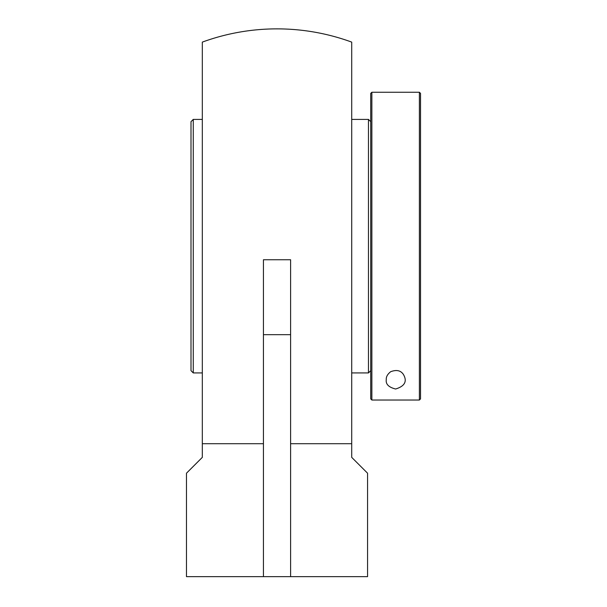<?xml version="1.0" encoding="UTF-8"?>
<svg xmlns="http://www.w3.org/2000/svg" width="607" height="607" viewBox="0 0 607 607"><rect width="100%" height="100%" fill="white"/><g stroke="black" fill="none" stroke-linecap="round" stroke-linejoin="round"><path stroke-width="0.91" d="M290.601 576.65L263.438 576.65L263.438 259.75L290.601 259.75L290.601 576.65L367.561 576.65L367.561 473.21L351.711 457.359L351.711 443.709L290.601 443.709M263.438 443.709L202.321 443.709L202.321 457.359L186.47 473.21L186.47 576.65L263.438 576.65M202.321 443.709L202.321 42.111A217.306 217.306 0 0 1 351.711 42.111L351.711 443.709M419.391 400.028L420.53 398.89L420.53 93.379L419.391 92.249L419.391 400.028L371.863 400.028L419.391 400.028M371.863 92.249L370.725 93.379L370.725 398.89L371.863 400.028L371.863 92.249L419.391 92.249M386.272 379.656C386.052 376.856 387.516 374.208 390.665 371.719C396.485 369.511 400.741 370.429 403.42 374.473C407.403 381.34 404.808 386.189 395.627 389.011C388.746 387.312 385.62 384.193 386.272 379.656M202.321 119.404L193.261 119.404L193.261 372.926L202.321 372.926M193.261 119.404L191 121.673L191 370.665L193.261 372.926M370.725 121.673L368.464 119.404L351.711 119.404M368.464 119.404L368.464 372.926L370.725 370.665M290.601 334.677L263.438 334.677M351.711 372.926L368.464 372.926"/></g></svg>
